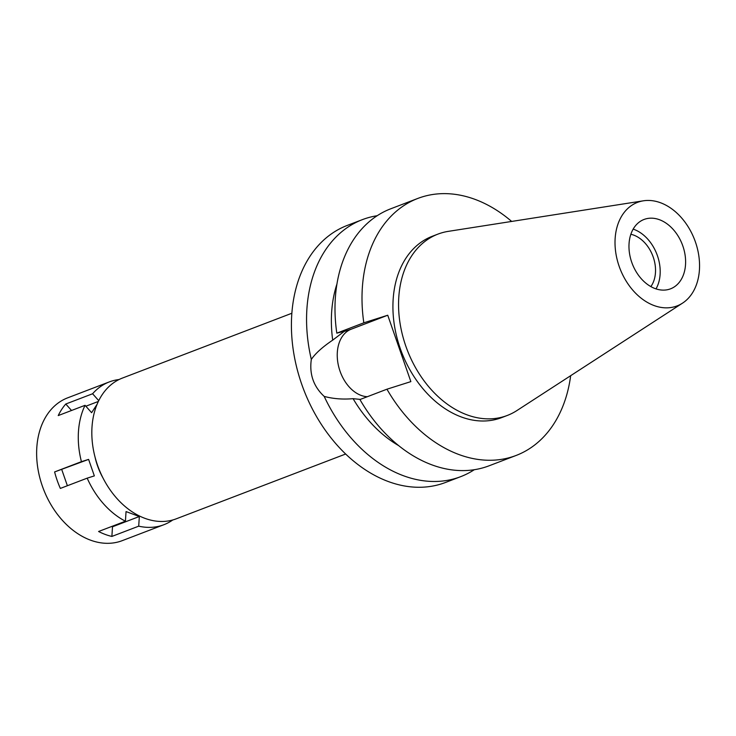 <?xml version="1.0" encoding="UTF-8"?>
<svg xmlns="http://www.w3.org/2000/svg" width="736" height="736" viewBox="0 0 736 736"><rect width="100%" height="100%" fill="white"/><g stroke="black" fill="none" stroke-linecap="round" stroke-linejoin="round"><path stroke-width="1.1" d="M639.069 201.83A55.421 40.002 -110.9 0 1 643.402 200.808A55.421 40.002 -110.9 0 1 694.646 239.853A55.421 40.002 -110.9 0 1 682.539 303.131A55.421 40.002 -110.9 0 1 675.51 306.461A55.421 40.002 -110.9 0 1 619.132 266.257A55.421 40.002 -110.9 0 1 639.069 201.83M682.539 303.131L516.847 410.596A97.078 70.067 -110.9 0 1 507.297 415.454A97.078 70.067 -110.9 0 1 504.528 416.429A97.078 70.067 -110.9 0 1 406.456 347.916A97.078 70.067 -110.9 0 1 437.929 234.112A97.078 70.067 -110.9 0 1 440.708 233.146A97.078 70.067 -110.9 0 1 448.288 231.362L643.402 200.808M669.493 289.193A37.131 26.8 69.1 0 0 670.551 288.825A37.131 26.8 69.1 0 0 682.594 245.3A37.131 26.8 69.1 0 0 645.086 219.098A37.131 26.8 69.1 0 0 644.028 219.466A37.131 26.8 69.1 0 0 631.985 262.991A37.131 26.8 69.1 0 0 669.493 289.193M633.153 229.126A37.131 26.8 -110.9 0 1 656.015 288.88M650.863 286.589A31.013 22.384 69.1 0 0 652.786 255.87A31.013 22.384 69.1 0 0 630.853 234.269M291.842 313.26L122.378 378.083A75.348 54.381 69.1 0 0 97.952 466.412A75.348 54.381 69.1 0 0 174.064 519.588A75.348 54.381 69.1 0 0 176.217 518.834L345.681 454.011M367.338 396.704A35.162 24.316 72.4 0 1 340.004 371.1A35.162 24.316 72.4 0 1 351.173 329.213L387.743 315.229L363.823 322.819L336.812 333.15L344.319 331.301L332.7 340.142C322.57 346.96 315.44 353.39 311.319 359.416A137.595 99.305 -110.9 0 1 362.37 219.641L347.217 225.437A137.595 99.305 69.1 0 0 302.606 386.731A137.595 99.305 69.1 0 0 441.609 483.828A137.595 99.305 69.1 0 0 445.528 482.457L460.681 476.661A137.595 99.305 -110.9 0 1 456.752 478.041A137.595 99.305 -110.9 0 1 324.199 396.41C333.215 398.82 342.838 399.574 353.087 398.673A115.754 83.545 69.1 0 0 398.728 445.657M474.315 469.706A137.595 99.305 -110.9 0 1 460.681 476.661M362.37 219.641A137.595 99.305 -110.9 0 1 366.298 218.27A137.595 99.305 -110.9 0 1 377.163 215.722M311.319 359.416C309.24 374.192 313.536 386.52 324.199 396.41M353.087 398.673L360.3 399.4M336.922 284.078A115.754 83.545 69.1 0 0 332.7 340.142M363.823 322.819A137.595 99.305 -110.9 0 1 417.809 198.435L390.798 208.766A137.595 99.305 69.1 0 0 336.812 333.15M570.667 375.691A137.595 99.305 -110.9 0 1 516.129 455.455A137.595 99.305 -110.9 0 1 512.201 456.826A137.595 99.305 -110.9 0 1 386.943 389.206L410.863 381.616L387.743 315.229M417.809 198.435A137.595 99.305 -110.9 0 1 421.737 197.064A137.595 99.305 -110.9 0 1 511.658 221.435M437.929 234.112L432.28 236.274A97.078 70.067 69.1 0 0 400.816 350.069A97.078 70.067 69.1 0 0 498.879 418.582A97.078 70.067 69.1 0 0 501.648 417.616L507.297 415.454M516.129 455.455L489.118 465.787A137.595 99.305 69.1 0 1 485.19 467.158A137.595 99.305 69.1 0 1 359.932 399.538L386.943 389.206M172.767 519.975A76.443 55.172 -110.9 0 1 163.898 524.713A76.443 55.172 -110.9 0 1 161.718 525.476A76.443 55.172 -110.9 0 1 138.708 526.166L139.334 516.516L126.04 511.575L125.424 521.226A76.443 55.172 -110.9 0 1 87.179 478.161L94.346 475.888L88.605 459.393L81.429 461.665A76.443 55.172 -110.9 0 1 85.054 405.315L91.604 412.694L97.069 404.331M98.734 400.66L92.598 393.76A76.443 55.172 -110.9 0 1 109.278 381.929A76.443 55.172 -110.9 0 1 111.458 381.165A76.443 55.172 -110.9 0 1 119.048 379.537M95.027 457.084A56.782 40.986 69.1 0 0 103.132 478.253M109.278 381.929L67.629 397.854A76.443 55.172 69.1 0 0 42.844 487.462A76.443 55.172 69.1 0 0 120.069 541.411A76.443 55.172 69.1 0 0 122.25 540.647L163.898 524.713M92.598 393.76L65.771 404.018L71.521 410.486M111.706 526.479L112.507 526.774L111.881 536.434L138.708 526.166M111.881 536.434A76.443 55.172 -110.9 0 1 98.596 531.493L125.424 521.226M81.429 461.665L54.611 471.932A76.443 55.172 -110.9 0 0 60.352 488.419L87.179 478.161M65.771 404.018A76.443 55.172 -110.9 0 0 58.227 415.573L85.054 405.315M85.864 406.226L98.348 401.442M54.611 471.932L88.605 459.393M61.778 469.651L67.381 485.732M112.507 526.774L139.334 516.516M342.912 331.835L351.173 329.213"/></g></svg>
